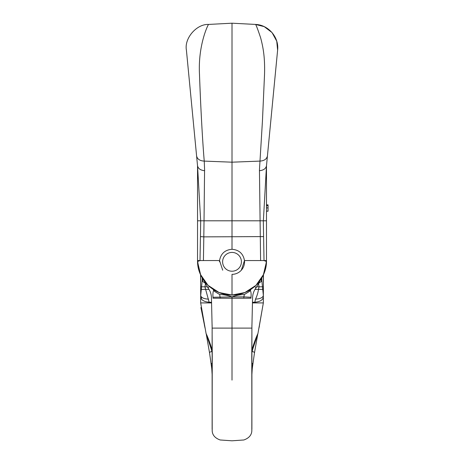 <?xml version="1.0" encoding="UTF-8"?>
<svg xmlns="http://www.w3.org/2000/svg" width="464" height="464" viewBox="0 0 464 464"><rect width="100%" height="100%" fill="white"/><g stroke="black" fill="none" stroke-linecap="round" stroke-linejoin="round"><path stroke-width="0.7" d="M259.985 220.777L263.32 220.812L264.022 260.565L244.482 260.548A12.534 12.534 0 0 1 232.012 274.352A12.534 12.534 0 0 0 244.482 260.548L241.326 270.205M232.012 271.22A9.402 9.402 0 0 0 240.155 257.12A9.402 9.402 0 0 0 223.868 257.12A9.402 9.402 0 0 0 232.012 271.22M263.349 282.414L263.349 274.926M200.674 282.414L200.674 274.926M250.792 289.466L250.363 290.412A7.952 5.759 -11 0 1 248.849 291.786A6.444 6.444 0 0 0 249.794 290.151L250.363 290.412C251.053 291.868 251.268 294.153 251.012 297.267L250.989 298.219L232.012 298.219L232.012 380.103M248.849 291.786L244.331 294.536L243.855 296.89L251.012 297.267M243.82 298.219L243.855 296.89L232.012 296.89L232.012 298.219L220.203 298.219L219.692 294.536C224.025 294.675 228.131 295.458 232.012 296.89C235.903 295.458 240.01 294.669 244.331 294.536M219.692 294.536L215.174 291.786A6.444 6.444 0 0 1 214.229 290.151L213.66 290.412C212.97 291.868 212.756 294.153 213.011 297.267L213.04 298.219C210.946 298.219 210.946 298.219 213.04 298.219L220.203 298.224M213.231 289.466L213.66 290.412A7.952 5.759 -169 0 0 215.174 291.786M232.012 296.89L213.011 297.267M251.79 350.813L252.132 349.143C254.15 342.606 256.087 337.386 257.949 333.483L263.349 302.917L258.964 328.106M263.349 295.527L263.349 302.917L254.695 302.917L255.49 299.17C257.114 295.73 258.1 292.471 258.448 289.385L259.092 286.816L258.465 283.487L260.954 281.735A3.915 2.97 -21.4 0 0 261.818 280.181L263.349 295.516L263.448 274.74M252.526 302.917L254.695 302.917M251.9 374.547L251.894 429.223L251.906 328.106L212.123 328.106L212.112 325.067A3.979 3.961 -178.3 0 0 212.118 325.252M251.906 328.106L251.911 325.067A3.979 3.961 -1.7 0 1 251.906 325.252M251.9 325.809A3.979 3.961 1.4 0 0 251.906 325.687L251.9 327.056M232.012 326.894L232.012 325.711M232.012 306.663L232.012 302.696M251.772 363.19A3.979 1.409 -172.3 0 1 252.758 364.31A3.979 1.409 -172.3 0 1 252.735 364.408L252.039 370.858L251.778 370.324M256.766 302.917L259.098 302.917M252.201 351.399A3.979 1.189 -171.3 0 1 254.481 352.843L257.7 334.486L257.358 336.441L256.273 337.525M263.349 302.917L263.349 295.516M255.484 299.164C260.252 298.822 262.868 297.61 263.332 295.516M260.954 281.735A3.271 3.271 0 0 0 261.348 280.181L261.348 278.655M252.097 349.311A3.979 0.499 12.3 0 1 252.578 349.67L257.885 333.773M252.132 349.143A3.979 0.539 12.8 0 1 252.607 349.525M251.784 373.903L251.9 374.257M212.234 350.813L211.891 349.143C209.873 342.606 207.936 337.386 206.074 333.483L206.149 333.807M201.034 302.917L200.674 302.917L206.074 333.483M200.674 302.917L209.328 302.917L204.931 286.816L205.558 283.487L203.07 281.735A3.915 2.97 -158.6 0 1 202.205 280.181L200.692 295.516L200.674 288.335L200.674 302.917L200.674 295.533M211.497 302.917L209.328 302.917M212.239 373.891L211.984 370.858L212.123 374.257M212.239 375.237A3.979 1.537 180 0 0 212.118 375.614L212.123 374.547M212.118 375.614L212.129 328.106M212.123 325.809A3.979 3.961 178.6 0 1 212.118 325.687L212.123 327.056M212.251 363.19A3.979 1.409 -7.7 0 0 211.265 364.31A3.979 1.409 -7.7 0 0 211.288 364.408L211.973 370.695M205.1 328.297L200.912 307.545M211.822 351.399A3.979 1.189 -8.7 0 0 209.542 352.843L206.323 334.486L206.666 336.441L207.75 337.525M201.086 298.578A3.915 3.915 0 0 1 201.927 297.453A3.915 3.915 0 0 0 201.086 298.578A3.915 3.915 0 0 1 201.927 297.453M208.539 299.164C203.754 298.851 201.132 297.639 200.674 295.522L200.692 295.522M202.675 278.655L202.675 280.181A3.271 3.271 0 0 0 203.07 281.735M211.926 349.311A3.979 0.499 167.7 0 0 211.445 349.67L206.086 333.558M211.891 349.143A3.979 0.539 167.2 0 0 211.416 349.525M212.245 370.318L211.984 370.858M219.478 261.818A12.534 12.534 0 0 1 219.542 260.548C220.829 253.617 224.988 249.864 232.012 249.284C239.035 249.858 243.188 253.611 244.482 260.548M277.559 50.75L266.481 165.776L263.372 220.794L266.481 220.794L266.481 165.776L271.771 110.809M266.481 220.794L266.481 260.565L264.022 260.565M200.442 236.594L200.001 260.565L203.423 260.565L203.812 236.872L200.442 236.594L200.703 220.794L197.542 220.794L197.542 260.565C197.072 278.986 213.591 295.504 232.012 295.034L244.899 292.535L255.954 285.36L263.523 274.531L266.464 261.713M266.469 261.458L264.022 260.588M232.012 274.352L232.012 295.034L219.124 292.535L208.069 285.36L200.5 274.531L197.56 261.713M197.554 261.458L200.001 260.588M197.542 216.363L197.542 215.783M259.399 170.7L262.456 120.768L264.538 74.298C264.973 58.708 263.564 48.766 260.652 37.88C257.63 28.82 255.896 24.337 255.449 24.43L232.012 23.2L232.012 249.284M260.6 260.577L259.457 170.7C263.494 170.282 265.837 168.658 266.475 165.822M266.458 261.777L263.349 274.961M255.449 24.43L264.202 26.622L272.014 32.544L264.202 26.622L255.449 24.43C268.389 24.789 279.171 37.3 277.611 50.153L266.481 165.776M204.624 170.7L204.247 161.107L232.012 162.185L259.776 161.107C264.19 160.851 266.742 159.111 267.432 155.892M272.037 32.573L276.741 41.174L277.611 50.153L276.741 41.174L272.037 32.573M197.542 220.794L197.542 165.776L194.509 134.293M200.645 220.789L204.027 220.8L204.566 170.694C200.541 170.259 198.198 168.635 197.548 165.822L186.412 50.153C184.109 38.373 196.585 23.896 208.574 24.43L232.012 23.2M197.565 261.777L197.542 260.565L200.001 260.565M196.591 155.892C197.281 159.111 199.833 160.851 204.247 161.107C202.403 139.902 200.523 103.617 199.485 74.298C197.902 44.521 208.452 23.809 208.574 24.43M194.213 131.196L197.542 165.776L200.674 220.789M203.273 260.548L219.542 260.548L222.697 270.205M263.581 236.594L203.812 236.872L204.038 220.794M266.481 204.873L268.047 204.873L266.481 204.81M266.481 211.207L268.047 211.207L268.047 204.873M266.481 205.651L268.047 205.651M266.481 211.143L268.047 211.143M251.9 326.865L252.561 298.219C252.596 294.315 253.791 290.806 256.151 287.692L254.666 286.543M261.348 280.181L261.818 280.181L261.818 277.884M262.734 286.816L256.801 286.816M262.868 289.385L254.997 289.385M263.349 297.035L263.349 297.035C262.839 300.051 259.985 301.78 254.788 302.226L252.538 302.296M251.906 332.386L251.772 356.364A3.979 0.818 180 0 1 251.72 356.497M251.772 356.364L251.894 429.171A3.979 3.979 179.5 0 1 251.894 429.223M251.784 375.237A3.979 1.537 0 0 1 251.906 375.614M197.542 235.376L197.542 260.559L198.986 270.442L200.135 273.679L207.872 287.692L209.357 286.543M202.675 280.181L202.205 280.181L202.205 277.884M201.289 286.816L207.222 286.816M201.156 289.385L209.026 289.385M200.674 297.035C201.185 300.051 204.038 301.78 209.235 302.226L211.485 302.296M212.118 332.386L212.251 356.364A3.979 0.818 -0 0 0 212.303 356.497M212.251 356.364L212.129 429.171A3.979 3.979 0.5 0 0 212.129 429.223M259.985 220.794L204.027 220.794M266.481 207.901L268.047 207.901M259.399 326.093L258.97 328.071M212.129 429.194L212.118 376.577L212.205 430.94C212.46 435.139 215.11 438.155 220.156 439.976L232.012 440.8L243.867 439.976C248.913 438.155 251.563 435.139 251.819 430.94L251.906 374.291M251.917 324.812L251.906 326.644M256.151 287.692L263.888 273.679L265.037 270.442L266.481 260.565L266.481 235.376L266.481 260.565C266.951 278.986 250.432 295.504 232.012 295.034M252.259 368.393L251.9 374.558M251.9 326.992L251.906 326.592M251.906 325.687L251.911 325.374M251.906 325.165L251.9 326.436M251.778 353.411L252.578 349.67M251.906 376.577L251.894 429.194M254.481 352.855L252.219 368.839M204.375 324.991L205.071 328.152M212.118 376.571L212.118 374.291M212.106 324.812L212.118 326.644M207.872 287.692C210.233 290.806 211.427 294.315 211.462 298.219L212.123 326.865M211.764 368.393L212.123 374.558M200.576 274.74L200.674 288.335M212.123 326.992L212.118 326.592M212.118 325.687L212.112 325.374M212.118 325.165L212.123 326.436M212.245 353.411L211.445 349.67M209.542 352.855L211.804 368.839M197.542 261.777L200.674 274.961"/></g></svg>
